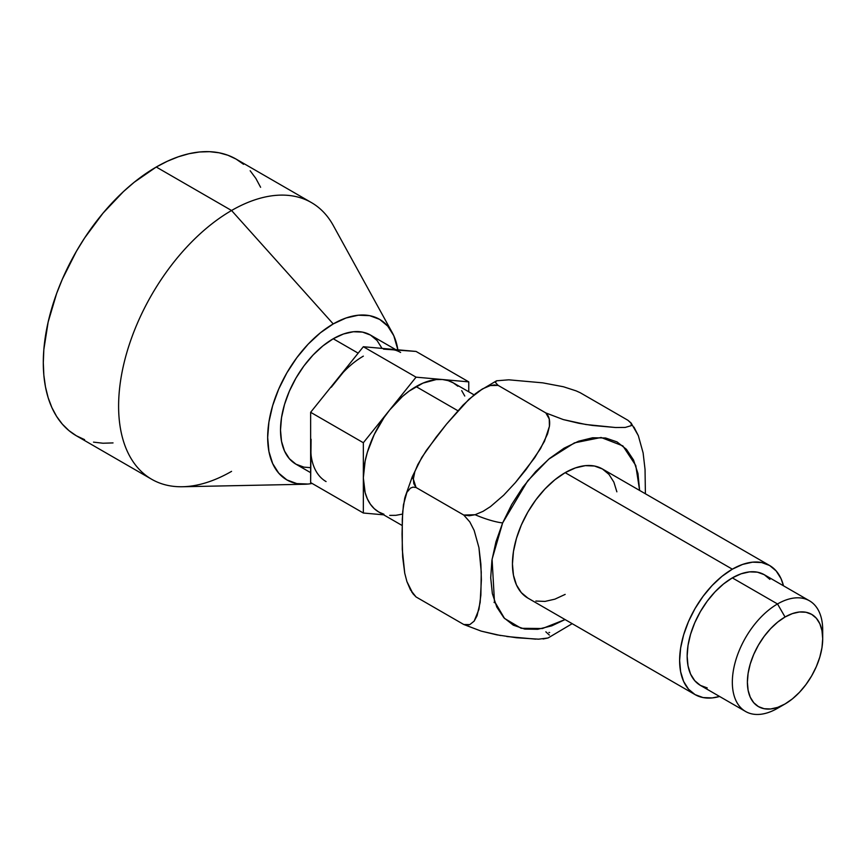 <?xml version="1.0" encoding="UTF-8"?>
<svg xmlns="http://www.w3.org/2000/svg" width="866" height="866" viewBox="0 0 866 866"><rect width="100%" height="100%" fill="white"/><g stroke="black" fill="none" stroke-linecap="round" stroke-linejoin="round"><path stroke-width="1.3" d="M572.199 623.672L548.059 637.971L538.587 639.173L516.493 637.744L496.803 634.843L481.182 631.119L463.765 624.494L469.816 624.602L474.157 621.128L477.058 615.758L480.154 602.422L481.377 579.928L480.879 564.167L478.941 547.637L474.157 530.414L469.816 521.927L463.765 515.053L416.048 487.504L413.807 483.693L413.342 479.082A22.397 4.731 -158.8 0 1 412.292 476.69A22.397 4.731 21.2 0 0 413.342 479.082L416.048 487.504L412.995 487.147L410.462 488.11L406.89 492.375L404.714 498.242L402.679 511.914L402.041 534.16L402.679 557.152L404.736 573.205L406.912 581.573L410.484 589.93L416.048 596.945L411.794 592.095M494.042 602.422L494.995 602.823M463.765 515.053L475.088 514.729A29.834 6.3 21.2 0 0 502.637 522.923L492.083 559.252L494.443 601.275L504.532 618.443L521.159 628.294L542.43 628.532L565.065 619.558L551.718 625.858L537.689 629.301L524.72 629.073L513.3 625.165L503.871 617.739L496.803 607.077L492.353 593.589L490.708 577.795L491.92 560.291L495.958 541.77L502.637 522.923A29.834 6.3 -158.8 0 1 475.088 514.729L469.253 515.757L463.765 515.053L469.816 521.927L474.157 530.414L478.941 547.637L481.258 572.123L480.879 595.104L478.941 609.393L474.157 621.128L469.816 624.602L466.99 625.133L463.765 624.494L416.048 596.945L413.006 593.795L406.912 581.573L404.736 573.205L402.279 549.39L402.279 519.21L403.426 504.846L406.89 492.375L410.462 488.11L412.995 487.147L416.048 487.504L463.765 515.053M822.7 638.74L822.7 630.047A63.9 36.892 120 0 0 777.516 603.959L785.051 617.003A53.248 30.743 -60 0 1 822.7 638.74A53.248 30.743 -60 0 1 785.051 703.961L792.39 698.884L799.459 692.335L805.965 684.551L811.669 675.859L816.357 666.56L819.831 657.034L821.975 647.649L822.7 638.74L821.975 630.675L819.831 623.758L816.357 618.248L811.669 614.373L805.965 612.251L799.459 611.991L792.39 613.604L785.051 617.003L777.7 622.08L770.643 628.629L764.126 636.413L758.421 645.116L753.745 654.404L750.259 663.93L748.116 673.326L747.39 682.224L748.116 690.289L750.259 697.206L753.745 702.716L758.421 706.602L764.126 708.713L770.643 708.973L777.7 707.37L785.051 703.961L777.516 708.312L785.051 703.961A53.248 30.743 -60 0 1 747.39 682.224A53.248 30.743 -60 0 1 785.051 617.003L777.516 603.959A63.9 36.892 120 0 0 732.333 682.224A63.9 36.892 120 0 0 777.516 708.312A63.9 36.892 -60 0 1 745.572 711.473A63.9 36.892 -60 0 1 735.775 660.271A63.9 36.892 -60 0 1 777.516 603.959L732.333 577.882A63.9 36.892 120 0 0 690.592 634.183A63.9 36.892 120 0 0 700.388 685.385L694.77 680.719L690.592 674.116L688.015 665.813L687.149 656.136L688.015 645.451L690.592 634.183L694.77 622.751L700.388 611.602L707.23 601.166L715.045 591.835L723.521 583.965L732.333 577.882L777.516 603.959A63.9 36.892 -60 0 1 809.461 600.798A63.9 36.892 -60 0 1 822.527 634.691M326.071 481.572A74.552 43.04 -60 0 1 310.634 447.451L310.634 412.303L336.982 379.514A74.552 43.04 -60 0 1 363.341 356.142M395.708 349.626L370.496 335.066A74.552 43.04 120 0 0 333.226 338.758L358.178 353.166L333.226 338.758A74.552 43.04 120 0 0 284.524 404.444A74.552 43.04 120 0 0 295.945 464.187L289.396 458.742L284.524 451.034L281.526 441.346L280.508 430.056L281.526 417.596L284.524 404.444L289.396 391.107L295.945 378.106L303.934 365.917L313.048 355.038L322.942 345.859L333.226 338.758L343.51 333.984L353.393 331.743L362.508 332.1L370.496 335.066L377.056 340.5L381.928 348.219M392.266 332.652L333.302 225.528A159.745 92.229 120 0 0 231.558 210.503L333.226 323.927A92.705 53.519 -60 0 1 392.266 332.652A92.705 53.519 -60 0 1 397.873 349.81L393.781 335.694L387.73 326.103L379.579 319.337L369.641 315.657L358.308 315.213L346.01 318.006L333.226 323.927L231.558 210.503L156.259 167.019A159.745 92.229 120 0 0 51.895 307.787A159.745 92.229 120 0 0 76.381 435.793L84.597 439.647M231.558 471.364A159.745 92.229 -60 0 1 151.691 479.277A159.745 92.229 -60 0 1 127.205 351.271A159.745 92.229 -60 0 1 231.558 210.503A159.745 92.229 -60 0 1 311.435 202.59L236.126 159.106L227.92 155.252L219.011 152.773L209.507 151.68L199.483 151.994L189.048 153.704L178.299 156.8L167.333 161.26L156.259 167.019L134.219 182.25L123.47 191.57L103.011 213.166L84.597 237.998L76.381 251.335L62.341 279.209L56.636 293.487L48.16 322L43.841 349.572L43.3 362.67L43.841 375.14L45.476 386.864L48.16 397.721L51.895 407.615L56.636 416.449L62.341 424.145L68.944 430.608L76.381 435.793L151.691 479.277M616.863 491.812L613.864 482.124L608.993 474.406L602.433 468.971A74.552 43.04 120 0 0 565.162 472.663A74.552 43.04 120 0 0 516.461 538.36A74.552 43.04 120 0 0 527.881 598.092L695.062 694.608A74.552 43.04 -60 0 1 683.631 634.875A74.552 43.04 -60 0 1 732.333 569.178L565.162 472.663L732.333 569.178L722.049 576.291L712.166 585.459L703.051 596.349L695.062 608.527L688.502 621.539L683.631 634.875L680.633 648.028L679.626 660.487L680.633 671.778L683.631 681.455L688.502 689.174L695.062 694.608L703.051 697.563L712.166 697.931L719.581 696.47A74.552 43.04 -60 0 1 695.062 694.608M457.876 386.247L453.329 382.891A74.552 43.04 120 0 0 442.418 379.514A74.552 43.04 120 0 0 416.059 386.582L457.876 410.722L416.059 386.582A74.552 43.04 120 0 0 389.7 409.954A74.552 43.04 120 0 0 363.341 477.88A74.552 43.04 120 0 0 378.788 512.012L383.963 514.263M627.926 420.27L631.444 423.539L631.292 425.639L625.23 427.436L615.618 427.523L592.409 425.455L578.921 423.301L563.257 419.566L545.851 412.941L498.134 385.392L495.417 382.436L496.564 380.791L508.818 379.817L542.744 382.848L563.43 386.756L576.107 390.869L563.43 386.756L542.744 382.848L508.818 379.817L496.564 380.791L495.417 382.436L498.134 385.392L545.851 412.941L549.239 418.96L549.423 426.343L544.476 441.314L534.723 457.713L515.389 482.611L503.655 495.233L490.459 506.621L483.055 511.341L475.088 514.729L483.055 511.341L490.459 506.621L503.655 495.233L515.389 482.611L526.171 469.415L540.536 448.61L547.583 433.855L549.423 426.343C550.202 420.302 549.012 415.842 545.851 412.941L563.257 419.566L585.881 424.513L615.618 427.523L625.23 427.436L631.292 425.639L631.097 422.998L627.926 420.27L580.209 392.72L627.926 420.27M417.867 464.447L414.825 471.721L413.342 479.082L414.825 471.721L417.867 464.447L426.278 450.526L446.52 424.124L469.036 399.172L482.557 388.866L490.329 385.554L494.345 384.926L498.134 385.392L490.329 385.554L482.557 388.866L475.466 393.673L463.029 405.126L446.52 424.124L436.118 437.178L421.807 457.389L412.313 476.636L405.017 497.171M413.342 593.979L416.048 596.945L463.765 624.494L481.182 631.119L500.58 635.536M506.805 636.521L535.664 639.14M543.123 638.989L548.113 637.95M549.369 635.092L545.851 631.823M548.903 632.472L549.639 632.526M633.977 427.144L638.318 435.63L643.113 452.896L645.04 469.415L645.397 493.772L645.04 469.415L643.113 452.896L638.318 435.63L631.097 422.998M639.617 490.437L635.774 465.507L622.86 445.882L601.08 437.482L574.461 442.862L548.676 459.207L527.686 480.868L502.637 522.923L511.73 504.488L522.88 487.168L535.643 471.634L549.553 458.471L564.047 448.198L578.596 441.205L592.625 437.763L605.605 437.99L617.025 441.898L626.443 449.324L633.522 459.987L637.961 473.475L639.617 490.437M809.461 600.798L764.288 574.71A63.9 36.892 120 0 0 732.333 577.882L741.144 573.79L749.62 571.863L757.436 572.177L764.288 574.71L769.906 579.376M783.481 585.795L781.035 578.64L776.163 570.932L769.603 565.487L761.625 562.532L752.511 562.164L742.617 564.415L732.333 569.178A74.552 43.04 -60 0 1 769.603 565.487A74.552 43.04 -60 0 1 783.481 585.795M707.23 687.918L700.388 685.385L745.572 711.473M769.603 565.487L602.433 468.971L594.444 466.016L585.329 465.648L575.446 467.9L565.162 472.663L554.879 479.775L544.985 488.944L535.87 499.834L527.881 512.012L521.332 525.023L516.461 538.36L513.462 551.501L512.445 563.961L513.462 575.251L516.461 584.94L521.332 592.647L527.881 598.092M535.87 601.047L544.985 601.415L554.879 599.164L565.162 594.401M580.209 392.72L576.107 390.869M478.108 391.713L496.564 380.791M311.078 439.246L310.634 482.589L363.341 513.018L383.692 514.837L363.341 513.018L310.634 482.589L310.634 447.451L311.078 455.137M310.634 447.451L310.634 412.303L363.341 442.743L416.059 377.165L363.341 442.743L310.634 412.303L363.341 346.725L416.059 377.165L468.766 381.874L468.766 391.8L468.766 381.874L416.059 351.434L468.766 381.874L416.059 377.165L363.341 346.725L416.059 351.434L383.519 349.128M474.016 394.831L453.329 382.891L448.144 380.629L442.418 379.514L436.226 379.568L422.933 383.129L409.174 391.075L402.409 396.531L389.7 409.954L383.963 417.683L374.231 434.537L367.357 452.269L365.138 461.091L363.341 477.88L363.341 442.743L363.341 513.018L363.341 477.88L365.138 492.602L367.357 498.859L370.41 504.239L374.231 508.645L378.778 512.012L402.116 525.478M464.761 396.033L461.708 390.653M389.7 515.378L395.881 515.324L402.528 514.09M343.174 372.423L331.256 387.254M336.982 379.514L363.341 346.725L389.7 349.085A74.552 43.04 -60 0 1 400.612 352.451M395.437 350.2L389.7 349.085M93.506 442.136L103.011 443.23L113.035 442.916M260.612 187.294L255.871 178.45L250.177 170.764M243.573 164.302L236.126 159.106A159.745 92.229 120 0 0 156.259 167.019L231.558 210.503A159.745 92.229 120 0 0 121.446 375.443A159.745 92.229 120 0 0 182.488 486.746L304.745 484.246A92.705 53.519 -60 0 1 269.315 419.653A92.705 53.519 -60 0 1 333.226 323.927L320.431 332.771L308.134 344.181L296.8 357.712L286.873 372.856L278.722 389.04L272.66 405.624L268.925 421.98L267.67 437.471L268.925 451.511L272.66 463.559L278.722 473.139L286.873 479.905L296.8 483.585L308.134 484.04L312.15 483.466A92.705 53.519 -60 0 1 304.745 484.246M310.634 467.662L303.934 467.142L295.945 464.187L310.634 472.663"/></g></svg>
